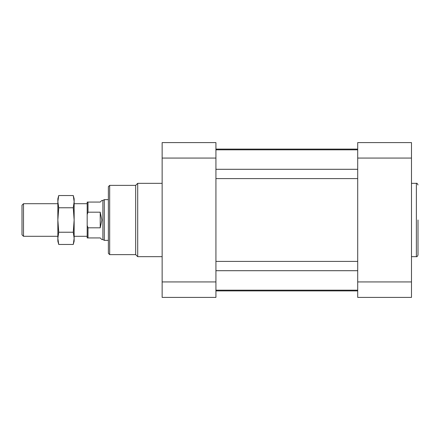 <?xml version="1.0" encoding="UTF-8"?>
<svg xmlns="http://www.w3.org/2000/svg" width="440" height="440" viewBox="0 0 440 440"><rect width="100%" height="100%" fill="white"/><g stroke="black" fill="none" stroke-linecap="round" stroke-linejoin="round"><path stroke-width="0.66" d="M162.146 183.332L137.704 183.332L137.704 256.669L162.146 256.669M411.483 142.593L411.483 297.407L357.704 297.407L357.704 142.593L411.483 142.593M357.704 261.404L215.924 261.404M357.704 178.596L215.924 178.596M162.146 281.925L162.146 297.407L215.924 297.407L215.924 142.593L162.146 142.593L162.146 281.925L215.924 281.925M108.372 220L108.372 253.325L109.676 254.628L109.676 185.372L108.372 186.676L108.372 220M109.676 185.372L135.668 185.372L135.668 254.628L109.676 254.628M418 220L418 255.035L418 220M88 227.816L100.221 227.816L100.221 212.185L88 212.185L87.186 214.533L87.186 225.467L88 227.816L88 237.924L100.221 237.924L101.855 239.558L102.883 239.558L104.297 240.372L104.297 199.628L108.372 199.628M88 237.924L87.186 237.924L87.186 225.467M87.186 214.533L87.186 202.076L100.221 202.076L101.855 200.442L102.883 200.442L102.883 239.558M57.855 203.704L23.502 203.704L23.502 236.297L57.855 236.297M73.805 197.906L73.271 195.536L74.146 201.652L74.146 220L73.271 232.232L74.146 238.348L74.146 241.186L73.271 244.464L58.729 244.464L57.855 238.348L58.729 232.232L73.271 232.232M58.207 197.863L57.855 201.652L58.729 195.536L73.271 195.536L74.146 198.814L74.146 201.652L73.271 207.768L74.146 220L74.146 238.348L73.271 244.464M73.793 242.138L74.146 238.348M73.271 207.768L58.729 207.768L57.855 201.652L57.855 220L58.729 232.232M58.729 195.536L57.855 198.814L57.855 201.652M58.196 242.094L58.729 244.464L57.855 241.186L57.855 220L58.729 207.768M23.502 203.704L22 205.205L22 234.795L23.502 236.297M100.221 227.816L101.855 220L100.221 212.185M88 202.076L88 212.185M411.483 281.925L357.704 281.925M411.483 158.076L357.704 158.076M357.704 270.704L215.924 270.704M357.704 169.296L215.924 169.296M162.146 158.076L215.924 158.076M418 184.965C417.406 183.535 416.861 182.996 416.372 183.332L416.372 256.669C416.861 257.004 417.406 256.465 418 255.035M215.924 290.889L357.704 290.889M215.924 290.175L357.704 290.175M215.924 149.826L357.704 149.826M215.924 149.111L357.704 149.111M416.372 183.332L411.483 183.332M416.372 256.669L411.483 256.669M135.668 254.628L137.704 256.669M135.668 185.372L137.704 183.332M87.186 203.704L74.146 203.704M87.186 236.297L74.146 236.297M108.372 240.372L104.297 240.372M102.883 200.442L104.297 199.628"/></g></svg>

